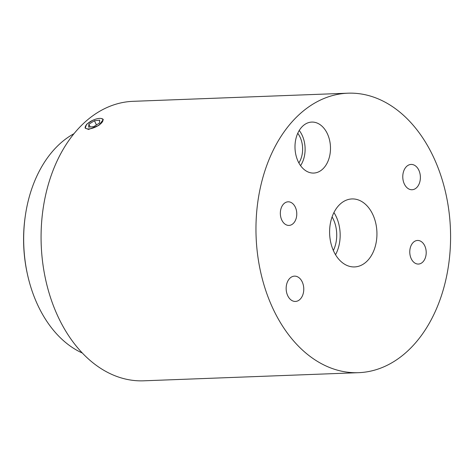 <?xml version="1.0" encoding="UTF-8"?>
<svg xmlns="http://www.w3.org/2000/svg" width="474" height="474" viewBox="0 0 474 474"><rect width="100%" height="100%" fill="white"/><g stroke="black" fill="none" stroke-linecap="round" stroke-linejoin="round"><path stroke-width="0.71" d="M102.005 118.749A9.628 3.632 -25.4 0 0 101.454 118.553A9.628 3.632 -25.4 0 0 92.59 120.378A9.628 3.632 -25.4 0 0 85.575 126.09A9.628 3.632 -25.4 0 0 86.298 128.573A9.628 3.632 -25.4 0 0 98.195 125.586A9.628 3.632 -25.4 0 0 102.005 118.749M101.454 118.553L101.904 118.672A10.013 3.78 154.6 0 1 102.479 118.879A10.013 3.78 154.6 0 1 103.314 119.608M85.225 128.205A10.013 3.78 154.6 0 1 85.385 126.517L85.575 126.09M27.516 274.63L27.308 273.682A112.314 78.097 -92.2 0 1 25.163 216.938L25.3 215.978A116.094 80.728 87.8 0 0 27.516 274.63A116.094 80.728 87.8 0 0 38.121 305.89A116.094 80.728 87.8 0 0 82.328 353.029M74.027 133.662A116.094 80.728 87.8 0 0 25.3 215.978M101.341 118.524L103.279 119.537L98.882 125.373L88.573 129.443L85.184 128.128L86.623 124.265L92.661 120.349M411.236 258.721A11.809 8.212 87.8 0 0 418.429 264.059A11.809 8.212 87.8 0 0 425.368 257.732A11.809 8.212 87.8 0 0 424.734 245.793A11.809 8.212 87.8 0 0 417.541 240.454A11.809 8.212 87.8 0 0 410.603 246.776A11.809 8.212 87.8 0 0 411.236 258.721M281.811 220.078A11.809 8.212 87.8 0 0 289.004 225.417A11.809 8.212 87.8 0 0 295.942 219.095A11.809 8.212 87.8 0 0 295.308 207.15A11.809 8.212 87.8 0 0 288.109 201.811A11.809 8.212 87.8 0 0 281.171 208.133A11.809 8.212 87.8 0 0 281.811 220.078M298.164 161.539A25.513 17.739 87.8 0 0 313.19 173.075A25.513 17.739 87.8 0 0 328.577 159.732A25.513 17.739 87.8 0 0 327.315 133.609A25.513 17.739 87.8 0 0 311.264 122.108A25.513 17.739 87.8 0 0 296.677 136.068A25.513 17.739 87.8 0 0 298.164 161.539M300.569 165.645A24.482 17.023 87.8 0 0 302.062 135.108A24.482 17.023 87.8 0 0 299.236 130.474M298.881 162.943A20.915 14.54 87.8 0 0 300.024 137.063A20.915 14.54 87.8 0 0 297.755 133.295M287.73 295.717A12.662 8.805 87.8 0 0 295.444 301.44A12.662 8.805 87.8 0 0 302.88 294.662A12.662 8.805 87.8 0 0 302.199 281.858A12.662 8.805 87.8 0 0 294.484 276.135A12.662 8.805 87.8 0 0 287.048 282.913A12.662 8.805 87.8 0 0 287.73 295.717M404.346 184.013A12.662 8.805 87.8 0 0 412.06 189.736A12.662 8.805 87.8 0 0 419.496 182.952A12.662 8.805 87.8 0 0 418.815 170.154A12.662 8.805 87.8 0 0 411.1 164.431A12.662 8.805 87.8 0 0 403.664 171.209A12.662 8.805 87.8 0 0 404.346 184.013M333.832 251.552A34.015 23.653 87.8 0 0 353.871 266.939A34.015 23.653 87.8 0 0 374.389 249.146A34.015 23.653 87.8 0 0 372.706 214.313A34.015 23.653 87.8 0 0 351.299 198.979A34.015 23.653 87.8 0 0 331.853 217.596A34.015 23.653 87.8 0 0 333.832 251.552M335.533 254.722A32.528 22.616 87.8 0 0 336.119 216.482A32.528 22.616 87.8 0 0 333.933 212.548M333.364 250.521A27.593 19.185 87.8 0 0 333.299 219.184A27.593 19.185 87.8 0 0 332.09 216.902M273.368 309.475A139.842 97.241 -92.2 0 1 265.837 168.069A139.842 97.241 -92.2 0 1 347.981 93.188A139.842 97.241 -92.2 0 1 433.177 156.396A139.842 97.241 -92.2 0 1 440.707 297.802A139.842 97.241 -92.2 0 1 358.557 372.677A139.842 97.241 -92.2 0 1 273.368 309.475M358.557 372.677L143.675 380.812A139.842 97.241 -92.2 0 1 58.48 317.604A139.842 97.241 -92.2 0 1 50.949 176.198A139.842 97.241 -92.2 0 1 133.099 101.323L347.981 93.188M94.45 120.74L88.893 124.218L88.591 127.139L93.852 126.582L99.41 123.104L99.712 120.183L94.45 120.74L96.453 124.952M90.196 126.967L88.893 124.218"/></g></svg>
